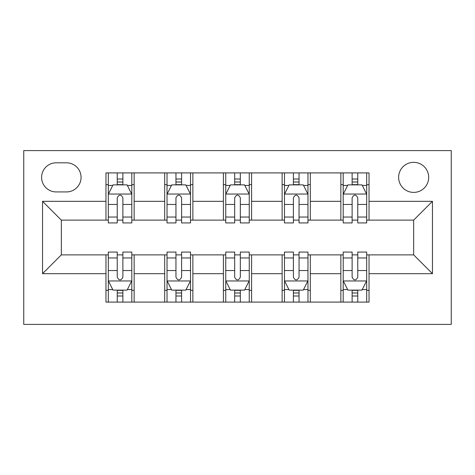 <?xml version="1.0" encoding="UTF-8"?>
<svg xmlns="http://www.w3.org/2000/svg" width="475" height="475" viewBox="0 0 475 475"><rect width="100%" height="100%" fill="white"/><g stroke="black" fill="none" stroke-linecap="round" stroke-linejoin="round"><path stroke-width="0.71" d="M413.666 162.337A15.034 15.034 0 0 0 398.632 177.371A15.034 15.034 0 0 0 413.666 192.399A15.034 15.034 0 0 0 428.699 177.371A15.034 15.034 0 0 0 413.666 162.337M23.75 324.407L451.25 324.407L451.25 150.593L23.75 150.593L23.75 324.407M56.163 191.93L66.5 191.93A14.565 14.565 0 0 0 81.065 177.371A14.565 14.565 0 0 0 66.5 162.806L56.163 162.806A14.565 14.565 0 0 0 41.604 177.371A14.565 14.565 0 0 0 56.163 191.93M105.961 273.671L42.542 273.671L42.542 201.329L105.961 201.329L105.961 220.121L61.334 220.121L61.334 254.879L105.961 254.879L105.961 302.094L369.039 302.094L369.039 254.879L413.666 254.879L413.666 220.121L369.039 220.121L369.039 201.329L432.458 201.329L432.458 273.671L369.039 273.671M369.039 201.329L369.039 172.906L105.961 172.906L105.961 201.329M340.854 172.906L340.854 220.121L343.199 220.121M352.123 220.121L357.764 220.121M366.688 220.121L369.039 220.121M340.854 220.121L307.966 220.121M282.126 172.906L282.126 220.121L284.478 220.121M293.402 220.121L299.042 220.121M282.126 220.121L249.244 220.121M223.404 172.906L223.404 220.121L225.756 220.121M234.68 220.121L240.32 220.121M223.404 220.121L190.523 220.121M164.683 172.906L164.683 220.121L167.034 220.121M175.958 220.121L181.598 220.121M164.683 220.121L131.801 220.121M105.961 220.121L108.312 220.121M117.236 220.121L122.877 220.121M105.961 254.879L108.312 254.879M117.236 254.879L122.877 254.879M131.801 254.879L134.146 254.879L134.146 302.094M167.034 254.879L134.146 254.879M175.958 254.879L181.598 254.879M190.523 254.879L192.874 254.879L192.874 302.094M225.756 254.879L192.874 254.879M234.68 254.879L240.32 254.879M249.244 254.879L251.596 254.879L251.596 302.094M284.478 254.879L251.596 254.879M293.402 254.879L299.042 254.879M307.966 254.879L310.317 254.879L310.317 302.094M343.199 254.879L310.317 254.879M352.123 254.879L357.764 254.879M366.688 254.879L369.039 254.879M134.146 172.906L134.146 220.121M105.961 184.65L108.312 184.65M117.236 184.65L122.877 184.65M131.801 184.65L134.146 184.65M105.961 290.35L108.312 290.35M117.236 290.35L122.877 290.35M131.801 290.35L134.146 290.35M164.683 254.879L164.683 302.094M192.874 172.906L192.874 220.121M164.683 184.65L167.034 184.65M175.958 184.65L181.598 184.65M190.523 184.65L192.874 184.65M164.683 290.35L167.034 290.35M175.958 290.35L181.598 290.35M190.523 290.35L192.874 290.35M223.404 254.879L223.404 302.094M223.404 290.35L225.756 290.35M234.68 290.35L240.32 290.35M249.244 290.35L251.596 290.35M251.596 172.906L251.596 220.121M223.404 184.65L225.756 184.65M234.68 184.65L240.32 184.65M249.244 184.65L251.596 184.65M282.126 254.879L282.126 302.094M282.126 290.35L284.478 290.35M293.402 290.35L299.042 290.35M307.966 290.35L310.317 290.35M310.317 172.906L310.317 220.121M282.126 184.65L284.478 184.65M293.402 184.65L299.042 184.65M307.966 184.65L310.317 184.65M340.854 254.879L340.854 302.094M340.854 290.35L343.199 290.35M352.123 290.35L357.764 290.35M366.688 290.35L369.039 290.35M340.854 184.65L343.199 184.65M352.123 184.65L357.764 184.65M366.688 184.65L369.039 184.65M61.334 220.121L42.542 201.329M61.334 254.879L42.542 273.671M432.458 201.329L413.666 220.121M432.458 273.671L413.666 254.879M122.877 179.01L117.236 179.01M131.801 217.045L122.877 217.045L122.877 222.935L131.801 222.935L131.801 194.281L127.104 184.882L113.008 184.882L108.312 194.281L108.312 222.935L117.236 222.935L117.236 217.045L108.312 217.045M108.312 194.281L108.312 172.906M131.801 194.281L131.801 172.906M117.236 184.882L117.236 172.906M122.877 172.906L122.877 184.882M122.877 217.045L122.877 197.802C120.994 194.186 119.118 194.186 117.236 197.802L117.236 217.045M117.236 295.99L122.877 295.99M108.312 257.955L117.236 257.955L117.236 252.065L108.312 252.065L108.312 280.719L113.008 290.118L127.104 290.118L131.801 280.719L131.801 252.065L122.877 252.065L122.877 257.955L131.801 257.955M131.801 280.719L131.801 302.094M108.312 280.719L108.312 302.094M122.877 290.118L122.877 302.094M117.236 302.094L117.236 290.118M117.236 257.955L117.236 277.198C119.112 280.814 120.994 280.814 122.877 277.198L122.877 257.955M181.598 179.01L175.958 179.01M190.523 217.045L181.598 217.045L181.598 222.935L190.523 222.935L190.523 194.281L185.826 184.882L171.73 184.882L167.034 194.281L167.034 222.935L175.958 222.935L175.958 217.045L167.034 217.045M167.034 194.281L167.034 172.906M190.523 194.281L190.523 172.906M175.958 184.882L175.958 172.906M181.598 172.906L181.598 184.882M181.598 217.045L181.598 197.802C179.722 194.186 177.84 194.186 175.958 197.802L175.958 217.045M240.32 179.01L234.68 179.01M249.244 217.045L240.32 217.045L240.32 222.935L249.244 222.935L249.244 194.281L244.548 184.882L230.452 184.882L225.756 194.281L225.756 222.935L234.68 222.935L234.68 217.045L225.756 217.045M225.756 194.281L225.756 172.906M249.244 194.281L249.244 172.906M234.68 184.882L234.68 172.906M240.32 172.906L240.32 184.882M240.32 217.045L240.32 197.802C238.444 194.186 236.562 194.186 234.68 197.802L234.68 217.045M299.042 179.01L293.402 179.01M307.966 217.045L299.042 217.045L299.042 222.935L307.966 222.935L307.966 194.281L303.27 184.882L289.174 184.882L284.478 194.281L284.478 222.935L293.402 222.935L293.402 217.045L284.478 217.045M284.478 194.281L284.478 172.906M307.966 194.281L307.966 172.906M293.402 184.882L293.402 172.906M299.042 172.906L299.042 184.882M299.042 217.045L299.042 197.802C297.166 194.186 295.284 194.186 293.402 197.802L293.402 217.045M175.958 295.99L181.598 295.99M167.034 257.955L175.958 257.955L175.958 252.065L167.034 252.065L167.034 280.719L171.73 290.118L185.826 290.118L190.523 280.719L190.523 252.065L181.598 252.065L181.598 257.955L190.523 257.955M190.523 280.719L190.523 302.094M167.034 280.719L167.034 302.094M181.598 290.118L181.598 302.094M175.958 302.094L175.958 290.118M175.958 257.955L175.958 277.198C177.834 280.814 179.716 280.814 181.598 277.198L181.598 257.955M234.68 295.99L240.32 295.99M225.756 257.955L234.68 257.955L234.68 252.065L225.756 252.065L225.756 280.719L230.452 290.118L244.548 290.118L249.244 280.719L249.244 252.065L240.32 252.065L240.32 257.955L249.244 257.955M249.244 280.719L249.244 302.094M225.756 280.719L225.756 302.094M240.32 290.118L240.32 302.094M234.68 302.094L234.68 290.118M234.68 257.955L234.68 277.198C236.556 280.814 238.438 280.814 240.32 277.198L240.32 257.955M293.402 295.99L299.042 295.99M284.478 257.955L293.402 257.955L293.402 252.065L284.478 252.065L284.478 280.719L289.174 290.118L303.27 290.118L307.966 280.719L307.966 252.065L299.042 252.065L299.042 257.955L307.966 257.955M307.966 280.719L307.966 302.094M284.478 280.719L284.478 302.094M299.042 290.118L299.042 302.094M293.402 302.094L293.402 290.118M293.402 257.955L293.402 277.198C295.278 280.814 297.16 280.814 299.042 277.198L299.042 257.955M357.764 179.01L352.123 179.01M366.688 217.045L357.764 217.045L357.764 222.935L366.688 222.935L366.688 194.281L361.992 184.882L347.896 184.882L343.199 194.281L343.199 222.935L352.123 222.935L352.123 217.045L343.199 217.045M343.199 194.281L343.199 172.906M366.688 194.281L366.688 172.906M352.123 184.882L352.123 172.906M357.764 172.906L357.764 184.882M357.764 217.045L357.764 197.802C355.888 194.186 354.006 194.186 352.123 197.802L352.123 217.045M352.123 295.99L357.764 295.99M343.199 257.955L352.123 257.955L352.123 252.065L343.199 252.065L343.199 280.719L347.896 290.118L361.992 290.118L366.688 280.719L366.688 252.065L357.764 252.065L357.764 257.955L366.688 257.955M366.688 280.719L366.688 302.094M343.199 280.719L343.199 302.094M357.764 290.118L357.764 302.094M352.123 302.094L352.123 290.118M352.123 257.955L352.123 277.198C354.006 280.814 355.882 280.814 357.764 277.198L357.764 257.955M164.683 273.671L134.146 273.671M164.683 201.329L134.146 201.329M223.404 201.329L192.874 201.329M223.404 273.671L192.874 273.671M282.126 201.329L251.596 201.329M282.126 273.671L251.596 273.671M340.854 201.329L310.317 201.329M340.854 273.671L310.317 273.671M131.682 194.043L108.431 194.043M108.312 185.446L112.723 185.446M127.383 185.446L131.801 185.446M117.236 204.452L108.312 204.452M131.801 204.452L122.877 204.452M122.877 182.002L117.236 182.002M108.431 280.957L131.682 280.957M131.801 289.554L127.383 289.554M112.723 289.554L108.312 289.554M122.877 270.548L131.801 270.548M108.312 270.548L117.236 270.548M117.236 292.998L122.877 292.998M190.404 194.043L167.152 194.043M167.034 185.446L171.451 185.446M186.105 185.446L190.523 185.446M175.958 204.452L167.034 204.452M190.523 204.452L181.598 204.452M181.598 182.002L175.958 182.002M249.126 194.043L225.874 194.043M225.756 185.446L230.173 185.446M244.827 185.446L249.244 185.446M234.68 204.452L225.756 204.452M249.244 204.452L240.32 204.452M240.32 182.002L234.68 182.002M307.848 194.043L284.596 194.043M284.478 185.446L288.895 185.446M303.549 185.446L307.966 185.446M293.402 204.452L284.478 204.452M307.966 204.452L299.042 204.452M299.042 182.002L293.402 182.002M167.152 280.957L190.404 280.957M190.523 289.554L186.105 289.554M171.451 289.554L167.034 289.554M181.598 270.548L190.523 270.548M167.034 270.548L175.958 270.548M175.958 292.998L181.598 292.998M225.874 280.957L249.126 280.957M249.244 289.554L244.827 289.554M230.173 289.554L225.756 289.554M240.32 270.548L249.244 270.548M225.756 270.548L234.68 270.548M234.68 292.998L240.32 292.998M284.596 280.957L307.848 280.957M307.966 289.554L303.549 289.554M288.895 289.554L284.478 289.554M299.042 270.548L307.966 270.548M284.478 270.548L293.402 270.548M293.402 292.998L299.042 292.998M366.569 194.043L343.318 194.043M343.199 185.446L347.617 185.446M362.277 185.446L366.688 185.446M352.123 204.452L343.199 204.452M366.688 204.452L357.764 204.452M357.764 182.002L352.123 182.002M343.318 280.957L366.569 280.957M366.688 289.554L362.277 289.554M347.617 289.554L343.199 289.554M357.764 270.548L366.688 270.548M343.199 270.548L352.123 270.548M352.123 292.998L357.764 292.998"/></g></svg>
